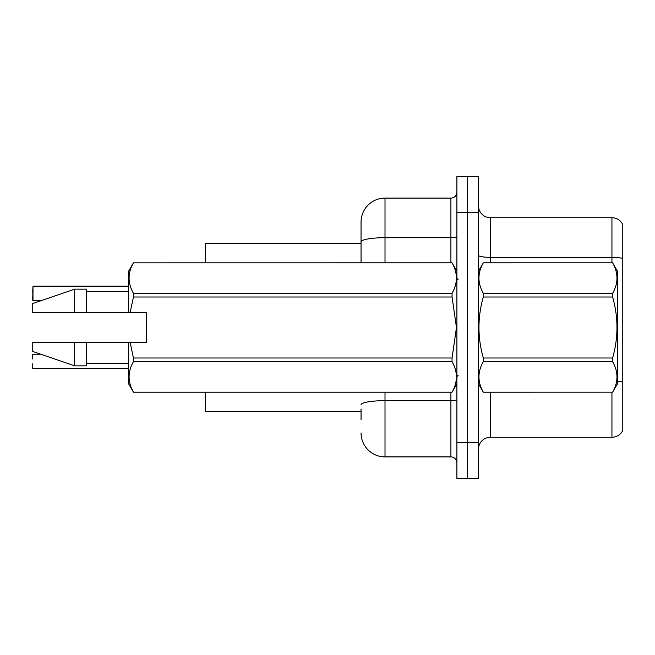 <?xml version="1.0" encoding="UTF-8"?>
<svg xmlns="http://www.w3.org/2000/svg" width="655" height="655" viewBox="0 0 655 655"><rect width="100%" height="100%" fill="white"/><g stroke="black" fill="none" stroke-linecap="round" stroke-linejoin="round"><path stroke-width="0.98" d="M361.052 241.867L361.052 222.061A23.965 23.965 0 0 1 385.009 198.097L385.009 237.7A23.965 4.159 180 0 0 361.052 241.867L361.052 262.802L361.052 235.243L361.052 243.627L205.285 243.627L205.285 262.802M361.052 411.373L205.285 411.373L205.285 392.198M478.469 449.232A11.978 11.978 0 0 1 490.448 437.253L611.942 437.253L611.942 392.198M467.686 442.526L467.686 478.469L478.469 478.469L478.469 442.526L467.686 442.526L467.686 478.469L456.903 478.469L456.903 442.526L467.686 442.526L467.686 212.474L467.686 442.526M456.903 442.526L456.903 176.531L467.686 176.531L467.686 212.474L467.686 176.531L478.469 176.531L478.469 442.526M622.25 223.617A11.978 11.978 0 0 0 611.942 217.747A11.978 11.978 0 0 1 622.25 223.617L622.25 431.383A11.978 11.978 0 0 1 611.942 437.253M622.25 258.373L622.25 259.02L622.25 258.373A11.978 2.08 180 0 0 611.942 257.349L611.942 217.747L490.448 217.747A11.978 11.978 0 0 1 478.469 205.768A11.978 11.978 0 0 0 490.448 217.747L490.448 262.802M361.052 419.757L361.052 408.974M385.009 392.198L385.009 456.903L450.91 456.903L450.91 392.198M385.009 198.097L450.91 198.097A5.993 5.993 0 0 0 456.903 192.103M361.052 222.061L361.052 235.243M456.903 462.897A5.993 5.993 0 0 0 450.91 456.903M385.009 456.903A23.965 23.965 0 0 1 361.052 432.939M32.75 290.959L32.987 286.169L128.601 286.169L32.987 286.169L32.987 300.539L32.75 290.959M32.75 354.461L32.75 359.014M32.987 368.593L128.601 368.593M32.75 368.347L32.75 363.803M32.75 295.749L32.75 300.301M478.469 271.186L483.308 262.835C477.511 272.955 477.511 283.124 483.308 293.334L612.613 293.334C618.418 283.206 618.418 273.045 612.613 262.835L617.46 271.186L617.46 383.814L612.613 392.198C618.418 382.045 618.418 371.876 612.613 361.666L483.308 361.666C477.511 371.794 477.511 381.955 483.308 392.165L612.613 392.165L483.308 392.198L478.469 383.814M612.613 293.334L612.613 297.002L483.308 297.002C477.511 317.282 477.511 337.612 483.308 357.998L483.308 361.666M483.308 357.998L612.613 357.998C618.418 337.612 618.418 317.282 612.613 297.002M612.613 357.998L612.613 361.666M483.308 262.802L612.613 262.802L483.308 262.835M483.308 293.334L483.308 297.002M130.149 312.525L146.573 312.525L146.573 342.475L130.149 342.475L133.448 357.998L452.056 357.998L456.469 327.5L452.056 297.002L133.448 297.002L130.149 312.525L128.601 312.525L128.601 271.186L133.448 262.835C127.643 272.955 127.643 283.124 133.448 293.334L452.056 293.334C457.861 283.206 457.861 273.045 452.056 262.835L133.448 262.835L452.056 262.802L456.903 271.186M452.056 357.998L452.056 361.666L133.448 361.666C127.643 371.794 127.643 381.955 133.448 392.165L452.056 392.165C457.861 382.045 457.861 371.876 452.056 361.666M130.149 342.475L128.601 342.475L128.601 383.814L133.448 392.198L452.056 392.198L456.903 383.814M133.448 357.998L133.448 361.666M128.601 342.475L86.665 342.475L86.665 365.842L74.686 365.842L74.686 342.475L32.75 342.475L32.75 351.465L74.686 365.842M86.665 342.475L74.686 342.475M32.75 342.475L48.601 342.475M452.056 293.334L452.056 297.002M133.448 293.334L133.448 297.002M74.686 289.158L74.686 312.525L32.75 312.525L32.75 303.535L74.686 289.158L86.665 289.158L86.665 312.525L128.601 312.525M74.686 312.525L86.665 312.525M490.448 392.198L490.448 437.253M611.942 262.802L611.942 257.349L490.448 257.349A11.978 2.08 0 0 1 478.469 255.27M622.25 382.021A11.978 2.08 180 0 0 617.46 381.235M478.469 212.474L456.903 212.474M456.903 399.615A5.993 1.04 0 0 1 450.91 400.655L385.009 400.655A23.965 4.159 180 0 0 361.052 404.815M385.009 262.802L385.009 237.7L450.91 237.7L450.91 198.097M450.91 262.802L450.91 237.7A5.993 1.04 0 0 0 456.903 236.66M32.987 354.216L40.79 354.216M32.987 300.539L41.486 300.539M458.099 279.57L456.903 278.375M86.665 363.443L128.601 363.443M86.665 291.557L128.601 291.557M458.099 375.43L456.903 376.625"/></g></svg>

